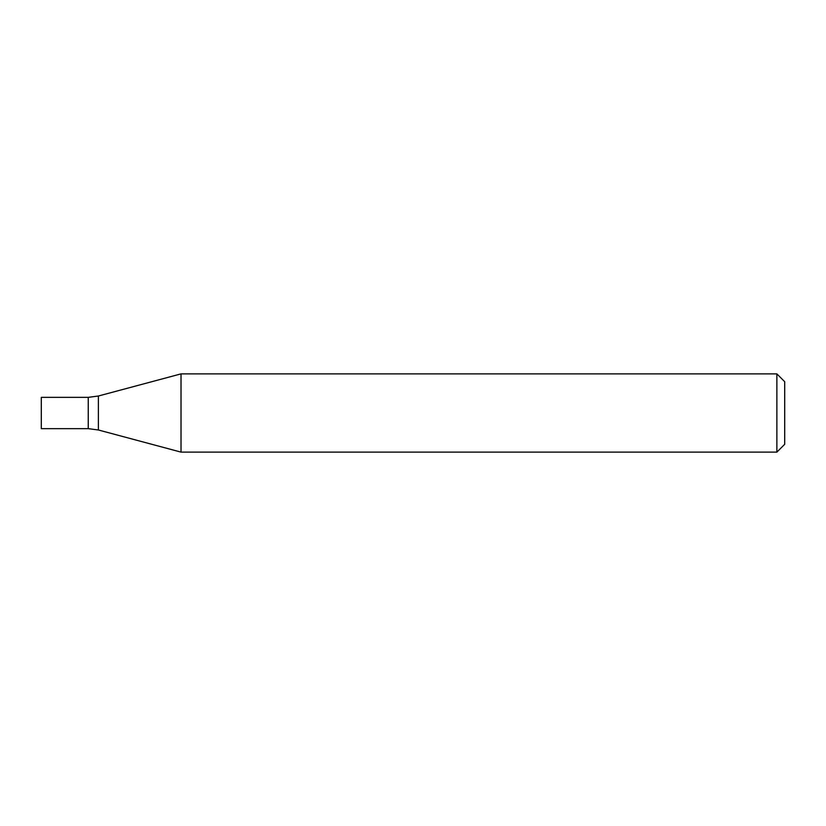 <?xml version="1.0" encoding="UTF-8"?>
<svg xmlns="http://www.w3.org/2000/svg" width="826" height="826" viewBox="0 0 826 826"><rect width="100%" height="100%" fill="white"/><g stroke="black" fill="none" stroke-linecap="round" stroke-linejoin="round"><path stroke-width="1.24" d="M776.874 413L776.874 452.121L181.018 452.121L181.018 373.879L776.874 373.879L776.874 413M776.874 373.879L784.7 381.695L784.7 444.305L776.874 452.121M98.377 429.985L98.377 396.015L88.248 397.347L88.248 428.653L41.3 428.653L41.3 397.347L88.248 397.347L88.248 428.653L98.377 429.985L181.018 452.121M98.377 396.015L181.018 373.879"/></g></svg>
